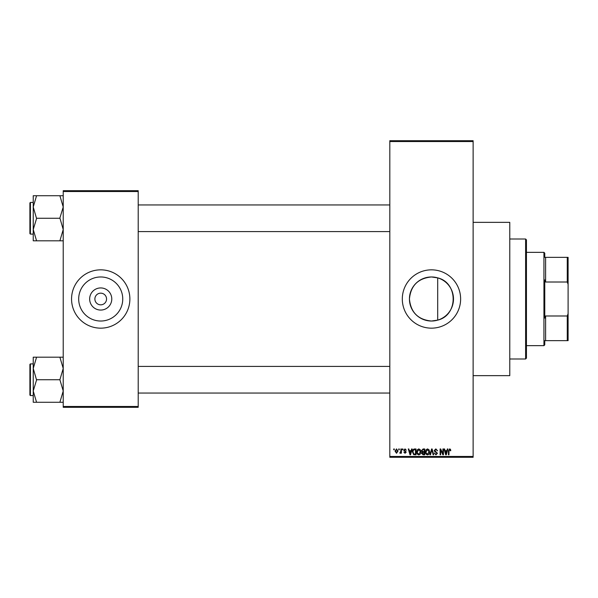 <?xml version="1.0" encoding="UTF-8"?>
<svg xmlns="http://www.w3.org/2000/svg" width="598" height="598" viewBox="0 0 598 598"><rect width="100%" height="100%" fill="white"/><g stroke="black" fill="none" stroke-linecap="round" stroke-linejoin="round"><path stroke-width="0.9" d="M431.464 276.971A22.029 22.029 0 0 0 409.436 299A22.029 22.029 0 0 0 431.464 321.029L437.699 320.124C458.27 315.408 458.345 282.637 437.699 277.876L431.464 276.971C418.069 278.279 410.729 285.62 409.436 298.993C410.744 312.395 418.084 319.743 431.464 321.029A22.029 22.029 0 0 0 453.493 299A22.029 22.029 0 0 0 431.464 276.971M431.464 269.84A29.16 29.16 0 0 0 402.305 299A29.16 29.16 0 0 0 431.464 328.16A29.16 29.16 0 0 0 460.624 299A29.16 29.16 0 0 0 431.464 269.84M473.123 222.351L509.78 222.351L509.78 375.649L473.123 375.649M100.718 310.063A11.063 11.063 0 0 1 89.655 299A11.063 11.063 0 0 1 100.718 287.937A11.063 11.063 0 0 1 111.781 299A11.063 11.063 0 0 1 100.718 310.063M100.718 293.17A5.831 5.831 0 0 0 94.88 299A5.831 5.831 0 0 0 100.718 304.831A5.831 5.831 0 0 0 106.549 299A5.831 5.831 0 0 0 100.718 293.17M100.718 276.971A22.029 22.029 0 0 0 78.689 299A22.029 22.029 0 0 0 100.718 321.029A22.029 22.029 0 0 0 122.747 299A22.029 22.029 0 0 0 100.718 276.971M100.718 269.84A29.16 29.16 0 0 0 71.558 299A29.16 29.16 0 0 0 100.718 328.16A29.16 29.16 0 0 0 129.878 299A29.16 29.16 0 0 0 100.718 269.84M398.746 449.793L398.746 448.963L399.277 448.963L399.277 449.793L398.746 449.793M400.869 451.161L400.869 448.963L401.4 448.963L401.4 453.202L400.869 453.202L400.869 452.529L400.234 453.277L399.733 453.052L400.869 451.161M402.387 449.793L402.387 448.963L402.91 448.963L402.91 449.793L402.387 449.793M403.747 450.257L405.025 448.889L406.319 450.249L404.988 449.494L404.278 450.152L406.244 452.073L405.048 453.277L403.822 452.066L405.033 452.671L405.713 452.155L403.747 450.257M411.14 450.705L411.596 448.963L412.157 448.963L410.542 454.794L409.981 454.794L408.292 448.963L408.845 448.963L409.309 450.705L411.14 450.705M418.817 448.889L420.342 449.801L420.865 451.804C420.977 453.456 420.297 454.48 418.817 454.869C417.367 454.487 416.679 453.493 416.776 451.871L417.299 449.778L418.817 448.889M427.525 448.889L429.05 449.801L429.573 451.804C429.685 453.456 429.005 454.48 427.525 454.869C426.075 454.487 425.395 453.493 425.484 451.871L426.008 449.778L427.525 448.889M449.636 448.889L450.466 449.3L450.78 450.705L450.249 450.78L449.606 449.569L449.038 450.01L448.963 454.794L448.433 454.794L448.433 450.84L449.636 448.889M389.814 456.461L473.123 456.461L473.123 457.291L389.814 457.291L389.814 140.709L473.123 140.709L473.123 141.539L389.814 141.539M473.123 456.461L473.123 141.539M446.885 450.705L447.349 448.963L447.902 448.963L446.287 454.794L445.734 454.794L444.037 448.963L444.598 448.963L445.054 450.705L446.885 450.705M442.901 453.628L442.901 448.963L443.432 448.963L443.432 454.794L442.871 454.794L440.629 450.122L440.629 454.794L440.098 454.794L440.098 448.963L440.674 448.963L442.901 453.628M434.193 450.578L435.845 448.889L437.601 450.855L435.8 449.569L434.724 450.571L437.452 453.277L435.942 454.869L434.342 453.127L435.927 454.188L436.921 453.254L436.757 452.656L435 451.968L434.193 450.578M429.925 454.794L431.592 448.963L432.107 448.963L433.685 454.794L433.131 454.794L431.883 449.644L430.485 454.794L429.925 454.794M421.47 450.675L423.085 448.963L424.73 448.963L424.73 454.794L423.078 454.794L421.62 453.329L422.195 452.103L421.47 450.675M412.456 451.909C412.321 450.249 412.986 449.27 414.466 448.963L416.014 448.963L416.014 454.794L413.689 454.689L412.456 451.909M395.039 451.124L396.511 448.889L397.991 451.086L396.511 453.277L395.039 451.124M393.746 449.793L393.746 448.963L394.276 448.963L394.276 449.793L393.746 449.793M63.224 190.695L138.205 190.695L138.205 191.524L63.224 191.524L63.224 190.695M138.205 406.476L138.205 407.305L63.224 407.305L63.224 406.476L138.205 406.476L138.205 191.524M63.224 406.476L63.224 191.524M446.213 453.082L446.706 451.385L445.233 451.385L445.973 454.188L446.213 453.082M427.525 454.188L429.043 451.789L427.533 449.569L426.015 451.894L426.239 453.209L427.525 454.188M424.199 454.114L424.199 452.372L422.644 452.424L422.151 453.232L424.199 454.114M424.199 451.692L424.199 449.644L422.524 449.718L422.001 450.668L423.152 451.692L424.199 451.692M418.809 454.188L420.334 451.789L418.824 449.569L417.307 451.894L417.531 453.209L418.809 454.188M415.483 454.114L415.483 449.644L414.534 449.644L413.196 450.496L412.986 451.916L413.794 453.994L415.483 454.114M410.467 453.082L410.961 451.385L409.488 451.385L410.221 454.188L410.467 453.082M396.526 452.671L397.461 451.086L396.496 449.494L395.57 451.086L396.526 452.671M525.612 358.987L525.612 239.013L526.442 239.85L526.442 358.15L525.612 358.987L509.78 358.987M525.612 239.013L509.78 239.013M437.699 277.876L437.699 320.124M33.234 368.458L33.234 391.002L36.568 379.999L33.234 368.458L36.568 357.193L33.234 357.193L33.234 368.458M30.401 395.562L29.9 395.061L29.9 364.399L30.401 363.898L30.401 395.562L33.234 395.562M63.224 357.193L59.89 357.193L63.224 368.458L59.89 379.73L36.568 379.73M59.89 357.193L36.568 357.193M59.89 379.73L63.224 391.002L59.89 402.267L36.568 402.267L33.234 391.002L33.234 402.267L36.568 402.267M59.89 402.267L63.224 402.267M543.941 252.349L544.771 253.178L544.771 257.342L545.608 257.342L545.608 282.009L544.771 279.909L544.771 318.091L545.608 315.991L545.608 340.658L544.771 340.658L544.771 344.822L543.941 345.651L543.941 252.349L526.442 252.349M567.27 257.342L568.1 257.342L568.1 284.356L567.27 282.009L567.27 257.342L544.771 257.342M545.608 315.991L567.27 315.991L568.1 313.644L568.1 340.658L567.27 340.658L567.27 315.991M568.1 284.356L568.1 313.644M545.608 282.009L567.27 282.009M545.608 340.658L567.27 340.658M63.224 195.733L59.89 195.733L63.224 206.998L59.89 218.001L63.224 229.542L59.89 240.807L36.568 240.807L33.234 229.542L36.568 218.539L33.234 206.998L36.568 195.733L33.234 195.733L33.234 240.807L36.568 240.807M29.9 233.601L29.9 202.939L30.401 202.438L30.401 234.102L29.9 233.601M59.89 195.733L36.568 195.733M59.89 218.27L36.568 218.27M59.89 240.807L63.224 240.807M30.401 363.898L33.234 363.898M389.814 393.058L138.205 393.058M389.814 366.402L138.205 366.402M138.205 204.942L389.814 204.942M138.205 231.598L389.814 231.598M543.941 345.651L526.442 345.651M30.401 234.102L33.234 234.102M30.401 202.438L33.234 202.438"/></g></svg>
